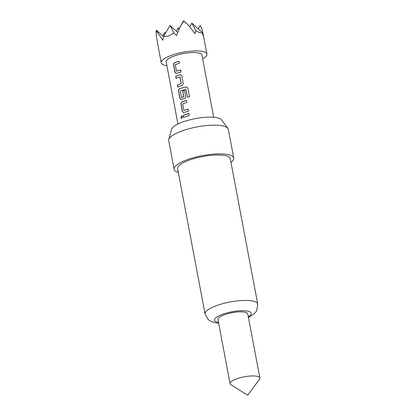 <?xml version="1.0" encoding="UTF-8"?>
<svg xmlns="http://www.w3.org/2000/svg" width="416" height="416" viewBox="0 0 416 416"><rect width="100%" height="100%" fill="white"/><g stroke="black" fill="none" stroke-linecap="round" stroke-linejoin="round"><path stroke-width="0.62" d="M180.809 117.655L181.652 115.929L182.478 116.808L181.579 118.529L180.809 117.655M181.646 118.529L180.97 117.655L181.709 115.934M176.493 71.198L180.7 69.982L181.08 71.994L175.958 73.398L174.918 72.119L173.586 65.088C173.451 63.918 173.836 63.086 174.746 62.603L179.041 61.209L179.421 63.222L175.266 64.704L176.493 71.198L180.768 70.023M176.025 73.408L175.048 72.134L173.716 65.104C173.581 63.934 173.966 63.107 174.86 62.629L179.109 61.251M177.871 87.069L177.492 85.062L181.215 83.684L179.998 76.981L176.077 78.276L175.698 76.268L179.717 74.802L181.002 74.927L181.86 76.144L183.191 83.174C183.274 84.334 182.796 85.134 181.75 85.582L177.736 87.048L177.356 85.041L181.126 83.652M176.212 78.296L175.833 76.289L179.717 74.802M181.47 97.536L183.732 96.756L182.65 91.047L184.569 90.475L185.656 96.236C185.739 97.391 185.26 98.197 184.22 98.639L180.892 99.518L179.852 98.233L178.521 91.203C178.386 90.033 178.776 89.206 179.681 88.717L185.635 86.892L187.522 87.578L187.902 88.322L189.493 96.762L187.45 97.24L185.786 89.19L180.242 91.042L181.61 97.625L183.82 96.788L182.744 91.078L184.636 90.516M180.96 99.528L179.982 98.254L178.656 91.218C178.521 90.048 178.901 89.227 179.8 88.743L185.635 86.892M183.893 110.375L188.1 109.158L188.479 111.171L183.357 112.575L182.317 111.29L180.991 104.26C180.856 103.09 181.241 102.263 182.151 101.78L186.441 100.386L186.82 102.393L182.666 103.88L183.893 110.375L188.167 109.2M183.425 112.585L182.452 111.311L181.121 104.281C180.986 103.111 181.371 102.284 182.265 101.8L186.514 100.428M183.612 117.468L183.232 115.461L188.978 113.485M237.219 378.638A15.168 4.103 -10.7 0 1 259.88 378.035A15.168 4.103 -10.7 0 1 259.49 379.278L247.686 395.2L230.88 384.686A15.168 4.103 -10.7 0 1 230.069 383.666A15.168 4.103 -10.7 0 1 237.219 378.638M178.324 172.442A30.337 8.206 -10.7 0 1 174.127 169.322L168.709 140.624A30.337 8.206 -10.7 0 1 168.766 139.516L171.579 129.246A25.62 6.932 -10.7 0 1 183.617 121.69A25.62 6.932 -10.7 0 1 221.499 119.813L227.869 128.346A30.337 8.206 -10.7 0 1 228.327 129.355L233.75 158.054A30.337 8.206 -10.7 0 1 230.989 162.495M168.766 139.516A30.337 8.206 -10.7 0 1 183.014 130.572A30.337 8.206 -10.7 0 1 227.869 128.346M174.127 169.322A30.337 8.206 -10.7 0 1 188.438 159.271A30.337 8.206 -10.7 0 1 233.75 158.054M257.748 304.127A26.801 7.249 -10.7 0 0 217.719 305.198A26.801 7.249 -10.7 0 0 205.083 314.075L177.606 168.667A26.801 7.249 -10.7 0 1 190.247 159.786A26.801 7.249 -10.7 0 1 230.272 158.714L257.748 304.127L256.776 310.456L256.001 311.735L254.316 313.674L248.446 317.522M230.069 383.666L217.958 319.571A15.168 4.103 -10.7 0 1 225.108 314.543A15.168 4.103 -10.7 0 1 247.77 313.94L259.88 378.035M166.899 65.686A23.26 6.292 -10.7 0 1 161.2 62.774A23.26 6.292 -10.7 0 1 172.172 55.068A23.26 6.292 -10.7 0 1 206.913 54.137A23.26 6.292 -10.7 0 1 202.67 58.926M202.03 29.063L200.143 25.516L202.03 29.063L203.247 35.963L202.228 32.469L191.875 23.156L195.858 30.654C199.28 32.781 201.401 33.384 202.228 32.469M177.7 32.406L170.004 25.485L163.509 36.592L156.4 30.176L158.283 33.722L162.833 40.269L163.509 36.592L168.579 36.057L173.987 32.984L176.436 35.578L180.534 26.057L183.778 21.122L188.505 25.204L194.979 33.602L195.858 30.654M177.918 124.01L166.171 61.838A18.205 4.924 -10.7 0 1 174.751 55.806A18.205 4.924 -10.7 0 1 201.942 55.078L213.689 117.25M187.502 97.282L185.786 89.19M185.827 114.4L188.911 113.448L189.29 115.456L183.477 117.452L183.102 115.445L185.827 114.4M181.215 83.684L179.847 76.887M189.8 26.707L191.875 23.156M179.275 28.746L178.272 27.846L179.036 29.281M176.327 31.174L178.272 27.846M165.464 33.249L164.668 32.531L165.246 33.623M162.718 35.859L164.668 32.531M180.534 26.057L183.607 20.8L183.778 21.122M170.004 25.485L173.987 32.984M161.2 62.774L156.338 36.286L156.12 30.649L156.4 30.176M188.505 25.204L183.607 20.8M156.12 30.649L158.283 33.722M198.198 28.844L200.143 25.516M185.687 86.939L187.528 87.589M179.806 74.833L181.038 74.948M248.316 316.846A18.71 5.06 169.3 0 0 246.059 310.861A18.71 5.06 169.3 0 0 223.304 314.028A18.71 5.06 169.3 0 0 218.504 322.483M206.913 54.137L202.717 31.928M205.083 314.075L208.296 319.618L209.487 320.523L211.765 321.714L215.587 322.785L218.634 323.154"/></g></svg>
